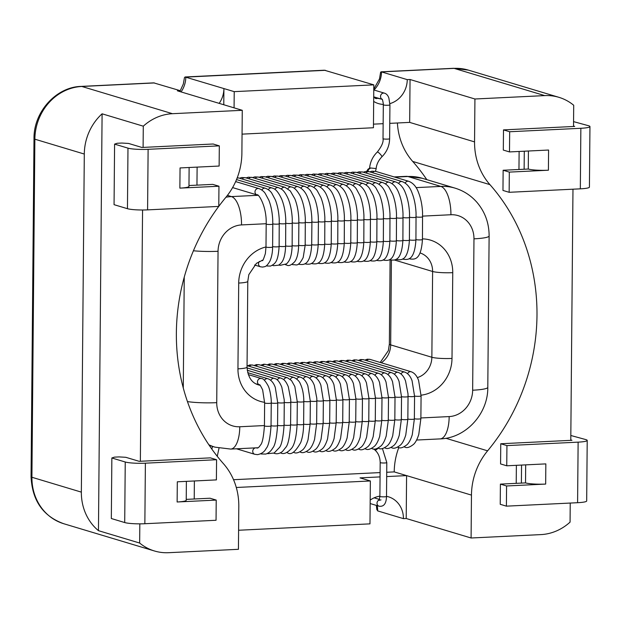 <?xml version="1.0" encoding="UTF-8"?>
<svg xmlns="http://www.w3.org/2000/svg" width="621" height="621" viewBox="0 0 621 621"><rect width="100%" height="100%" fill="white"/><g stroke="black" fill="none" stroke-linecap="round" stroke-linejoin="round"><path stroke-width="0.93" d="M377.514 97.986L381.899 99.275M81.351 492.127A50.891 46.117 106.7 0 0 98.46 530.668L139.655 543.041A50.891 46.117 106.7 0 0 154.435 550.974L63.808 523.744A50.891 46.117 -73.3 0 1 31.919 477.27L81.351 492.127L84.301 154.047A50.891 46.117 106.7 0 1 102.092 113.806L143.288 126.179L143.102 147.41M98.46 530.668L102.092 113.806M139.655 543.041L139.818 523.852M140.362 461.263L142.558 209.991M389.763 123.362L409.666 122.391L410.046 79.504L407.252 79.635L381.504 71.904L454.098 68.372L544.718 95.603L474.925 98.995L474.553 141.891A64.475 58.436 -73.3 0 0 489.938 184.639A197.191 178.716 106.7 0 1 487.609 450.823A64.475 58.436 -73.3 0 0 471.463 495.108L471.091 537.996L540.891 534.603A50.891 46.117 -73.3 0 0 570.07 522.121L570.233 503.057M570.784 440.343L572.973 189.195M573.525 126.482L573.703 105.259A50.891 46.117 -73.3 0 0 558.923 97.326L468.296 70.095A50.891 46.117 -73.3 0 0 454.098 68.372A10.177 4.099 -92.8 0 0 453.516 68.302L468.296 70.095M516.222 483.348L516.377 465.323M518.962 169.486L519.117 151.462M544.718 95.603A50.891 46.117 -73.3 0 1 558.923 97.326M471.091 537.996L406.212 518.504L406.584 475.608L386.681 476.579M474.925 98.995L410.046 79.504M194.381 480.972L194.226 498.997M197.121 167.111L196.958 185.143M218.786 206.335A197.191 178.716 -73.3 0 1 225.749 197.486A64.475 58.436 106.7 0 0 241.887 153.201L242.268 110.305L172.467 113.697A50.891 46.117 106.7 0 0 143.288 126.179M154.435 550.974A50.891 46.117 106.7 0 0 168.64 552.698L238.433 549.306L238.806 506.418A64.475 58.436 106.7 0 0 223.42 463.662A197.191 178.716 -73.3 0 1 218.724 206.413M242.268 110.305L177.389 90.813L180.175 90.674A23.916 21.673 -73.3 0 0 180.191 91.652M236.29 487.485L370.357 480.964L369.976 523.86L238.604 530.249M370.357 480.964L360.056 477.875L380.06 476.905M234.078 107.844L234.218 91.644L373.811 84.86L373.438 127.747L242.058 134.136M223.777 104.755L223.917 88.547A23.916 21.673 -73.3 0 1 219.166 103.365M234.218 91.644L185.081 76.988L184.46 77.617L183.319 84.029L180.175 90.891M373.811 84.86L324.395 70.212L185.081 76.981M398.814 447.516A64.475 58.436 106.7 0 0 394.226 471.898L386.72 472.263M380.099 472.589L233.543 479.707M397.409 122.989A64.475 58.436 106.7 0 0 412.701 161.429A197.191 178.716 -73.3 0 1 426.813 179.655M471.463 495.108L394.226 471.898M373.469 124.153L383.141 123.68M521.555 465.067L521.392 483.099M524.295 151.214L524.132 169.238M377.172 505.649A23.916 21.673 -73.3 0 1 377.677 510.904L403.425 518.636L406.212 518.504M84.301 154.047L34.869 139.189A50.891 46.117 -73.3 0 1 81.84 86.466A10.177 4.099 -92.8 0 0 81.258 86.397L153.752 82.872L180.175 90.674M370.186 500.115A23.916 21.673 -73.3 0 1 379.897 496.163M386.51 496.319A23.916 21.673 -73.3 0 1 388.435 496.792A23.916 21.673 -73.3 0 1 403.425 518.636M376.924 98.592L375.402 98.467L373.718 96.837L378.22 98.196M407.252 79.635A23.916 21.673 -73.3 0 1 389.903 103.629M383.304 104.421A23.916 21.673 -73.3 0 1 378.5 103.606A23.916 21.673 -73.3 0 1 373.663 101.409M377.677 510.904L376.807 509.507L376.373 505.409M373.982 90.014A23.916 21.673 -73.3 0 0 381.504 71.904L380.619 72.253M509.321 172.11L548.405 170.216A15.269 1.972 -179.5 0 1 528.269 169.036L503.142 170.255L509.321 172.11L509.142 192.3L580.332 188.838A15.269 1.972 0.5 0 0 589.422 187.115L589.95 126.56A15.269 1.972 0.5 0 0 588.646 125.752L573.563 121.631M548.405 170.216L548.584 150.034L509.492 151.928L509.67 131.745L580.86 128.283A15.269 1.972 0.5 0 0 589.95 126.56M509.492 151.928L503.313 150.072L503.491 129.89L509.67 131.745M573.525 126.079L574.681 126.428L503.491 129.89M503.142 170.255L502.963 190.437L509.142 192.3M506.581 485.971L545.665 484.077A15.269 1.972 -179.5 0 1 525.529 482.897L500.402 484.116L506.581 485.971L506.402 506.154L577.592 502.7A15.269 1.972 0.5 0 0 586.682 500.976L587.21 440.421A15.269 1.972 0.5 0 0 585.906 439.614L570.823 435.492M545.665 484.077L545.843 463.887L506.752 465.789L506.93 445.606L578.128 442.144A15.269 1.972 0.5 0 0 587.21 440.421M506.752 465.789L500.573 463.934L500.751 443.751L506.93 445.606M570.784 439.94L571.949 440.289L500.751 443.751M500.402 484.116L500.223 504.299L506.402 506.154M219.135 166.048L180.051 167.942L179.873 188.124L218.957 186.23L218.786 206.413L147.588 209.875A15.269 1.972 -179.5 0 1 127.452 208.695L114.062 204.674L114.59 144.119L117.19 143.272L121.84 143.047L128.555 143.443L141.937 147.464L213.135 144.002L219.314 145.857L219.135 166.048M147.588 209.875L148.116 149.319L219.314 145.857M188.97 185.532L212.778 184.375L218.957 186.23M148.116 149.319A15.269 1.972 -179.5 0 1 127.98 148.14L114.59 144.119M189.126 167.499L188.963 186.401A15.269 1.972 -179.5 0 1 179.873 188.124M216.395 479.901L177.311 481.803L177.132 501.985L216.224 500.084L216.046 520.274L144.856 523.728A15.269 1.972 -179.5 0 1 124.712 522.556L111.33 518.527L111.858 457.98L114.45 457.134L119.1 456.909L125.815 457.304L139.205 461.325L210.395 457.863L216.574 459.719L216.395 479.901M144.856 523.728L145.384 463.181L216.574 459.719M186.23 499.385L210.045 498.228L216.224 500.084M145.384 463.181A15.269 1.972 -179.5 0 1 125.24 462.001L111.858 457.98M186.385 481.36L186.222 500.262A15.269 1.972 -179.5 0 1 177.132 501.985M422.443 238.883A35.622 32.284 -73.3 0 1 452.748 272.658L452.003 358.433A35.622 32.284 -73.3 0 1 421.077 395.181M264.631 402.33A35.622 32.284 -73.3 0 1 237.952 368.843L238.705 283.06A35.622 32.284 -73.3 0 1 265.99 246.948L265.377 253.562C263.607 259.112 262.598 261.425 262.334 260.486L262.489 260.486M264.437 425.556L239.776 426.759A25.445 23.062 -73.3 0 1 216.729 402.656L218.049 251.28A25.445 23.062 -73.3 0 1 241.538 224.918L266.192 223.723M422.645 216.116L450.924 214.742A25.445 23.062 -73.3 0 1 473.97 238.837L472.651 390.221A25.445 23.062 -73.3 0 1 449.169 416.582L420.883 417.956M420.006 252.933A20.353 18.451 -73.3 0 1 432.612 271.478L431.859 357.261L390.671 344.88A20.353 18.451 -73.3 0 1 381.271 362.773M452.003 358.433A15.269 1.972 0.5 0 1 431.859 357.261A20.353 18.451 -73.3 0 1 417.328 377.607M260.075 385.292A20.353 18.451 -73.3 0 1 258.491 384.896C251.691 382.924 247.872 376.994 247.042 367.12A15.269 1.972 0.5 0 1 237.952 368.843M452.748 272.658A15.269 1.972 0.5 0 1 432.612 271.478L394.482 260.02M391.409 260.121L390.671 344.88A15.269 1.972 0.5 0 1 389.359 344.073L388.381 350.586L380.215 362.454M450.924 214.742A25.445 10.239 -92.8 0 0 440.848 186.416L407.896 176.511A50.891 46.117 -73.3 0 1 422.101 178.235L455.053 188.14A50.891 46.117 -73.3 0 0 440.848 186.416L416.047 187.62M225.966 197.214A50.891 46.117 -73.3 0 1 231.454 196.593L227.426 195.382M241.538 224.918A25.445 10.239 -92.8 0 0 231.454 196.593L257.831 195.312M394.894 177.148L407.896 176.511A25.445 10.239 -92.8 0 0 406.437 176.333L422.101 178.235M183.273 387.962L184.243 277.152M209.308 445.443L215.052 447.167A50.891 46.117 -73.3 0 1 208.835 444.745M472.651 390.221A25.445 3.284 0.5 0 0 487.796 387.349C488.184 413.718 465.874 438.24 440.103 438.9A25.445 10.239 -92.8 0 0 449.169 416.582M258.119 447.741L230.709 449.076A25.445 10.239 -92.8 0 0 239.776 426.759M473.97 238.837A25.445 3.284 0.5 0 0 489.115 235.964L487.796 387.349M187.449 401.593A25.445 3.284 0.5 0 0 216.729 402.656M193.426 250.775A25.445 3.284 0.5 0 0 218.049 251.28M238.705 283.06A15.269 1.972 0.5 0 0 247.787 281.336L247.042 367.12M382.163 99.329A3.307 2.996 -73.3 0 1 384.896 93.321M370.434 168.175L369.355 168.935L369.596 167.895C370.326 161.631 372.879 156.36 377.265 152.083C381.744 146.354 383.654 141.883 383.017 138.677L383.312 104.825A3.307 0.427 0.5 0 0 383.592 104.996A3.307 0.427 0.5 0 0 387.302 105.275A3.307 0.427 0.5 0 0 389.926 104.879L388.886 98.149C388.04 95.502 386.596 93.849 384.546 93.189L373.764 89.944M383.017 138.677A3.307 0.427 0.5 0 0 383.297 138.848A3.307 0.427 0.5 0 0 387.007 139.127A3.307 0.427 0.5 0 0 389.631 138.731L389.926 104.879M377.265 152.083A3.307 0.745 46.4 0 1 377.622 152.06A3.307 0.745 46.4 0 1 380.502 154.419A3.307 0.745 46.4 0 1 381.83 156.872C386.829 151.951 389.429 145.904 389.631 138.731M369.596 167.895L376.179 168.555C376.225 167.422 376.73 162.228 381.83 156.872M370.403 168.167A3.307 2.996 106.7 0 0 368.067 171.458M369.798 171.877L371.979 171.194L375.837 171.419L408.797 181.324C413.26 183.063 416.544 186.913 418.647 192.852C420.859 198.503 422.164 205.093 422.559 212.63L422.443 239.512C421.038 261.34 413.671 259.097 410.396 259.035A3.307 2.996 -73.3 0 1 409.425 258.507M422.443 239.512A3.307 0.427 -179.5 0 1 419.656 239.916A3.307 0.427 -179.5 0 1 415.992 239.59A3.307 0.427 -179.5 0 1 415.93 239.566M422.637 216.807A3.307 0.427 -179.5 0 1 419.85 217.203A3.307 0.427 -179.5 0 1 416.186 216.884A3.307 0.427 -179.5 0 1 416.124 216.853M408.797 181.324A3.307 2.996 106.7 0 0 405.179 183.086M375.837 171.419A3.307 2.996 106.7 0 0 372.515 172.692M363.285 172.196L365.769 171.466L369.324 171.738L402.284 181.635C406.747 183.381 410.031 187.224 412.127 193.17C414.339 198.821 415.643 205.411 416.047 212.949L415.93 239.83C414.525 261.651 407.159 259.407 403.883 259.353A3.307 2.996 -73.3 0 1 402.913 258.825M415.93 239.83A3.307 0.427 -179.5 0 1 413.027 240.226A3.307 0.427 -179.5 0 1 409.418 239.885M416.124 217.125A3.307 0.427 -179.5 0 1 413.229 217.521A3.307 0.427 -179.5 0 1 409.612 217.171M402.284 181.635A3.307 2.996 106.7 0 0 398.666 183.405M369.324 171.738A3.307 2.996 106.7 0 0 366.002 173.011M356.772 172.514L359.093 171.807L362.811 172.056L395.763 181.953C400.235 183.7 403.518 187.542 405.614 193.488C407.826 199.139 409.13 205.73 409.526 213.259L409.41 240.148C408.013 261.969 400.646 259.725 397.37 259.663A3.307 2.996 -73.3 0 1 396.392 259.143M409.41 240.148A3.307 0.427 -179.5 0 1 406.514 240.544A3.307 0.427 -179.5 0 1 402.897 240.195M409.612 217.443A3.307 0.427 -179.5 0 1 406.716 217.839A3.307 0.427 -179.5 0 1 403.099 217.49M395.763 181.953A3.307 2.996 106.7 0 0 392.154 183.723M362.811 172.056A3.307 2.996 106.7 0 0 359.489 173.329M350.252 172.824L352.565 172.126L356.299 172.366L389.251 182.271C393.722 184.018 396.998 187.86 399.101 193.806C401.313 199.45 402.618 206.048 403.013 213.577L402.897 240.467C401.5 262.287 394.125 260.044 390.857 259.982A3.307 2.996 -73.3 0 1 389.879 259.462M402.897 240.467A3.307 0.427 -179.5 0 1 400.002 240.863A3.307 0.427 -179.5 0 1 396.384 240.513M403.099 217.761A3.307 0.427 -179.5 0 1 400.196 218.157A3.307 0.427 -179.5 0 1 396.586 217.808M389.251 182.271A3.307 2.996 106.7 0 0 385.641 184.041M356.299 172.366A3.307 2.996 106.7 0 0 352.969 173.647M343.739 173.143L346.044 172.436L349.786 172.685L382.738 182.59C385.579 183.731 387.675 185.361 389.025 187.48L392.588 194.125C394.801 199.768 396.105 206.358 396.501 213.896L396.384 240.785C394.987 262.605 387.613 260.362 384.337 260.3A3.307 2.996 -73.3 0 1 383.367 259.772M396.384 240.785A3.307 0.427 -179.5 0 1 393.489 241.181A3.307 0.427 -179.5 0 1 389.872 240.832M396.578 218.072A3.307 0.427 -179.5 0 1 393.683 218.476A3.307 0.427 -179.5 0 1 390.066 218.126M382.738 182.59A3.307 2.996 106.7 0 0 379.12 184.352M349.786 172.685A3.307 2.996 106.7 0 0 346.456 173.958M337.226 173.461L339.524 172.754L343.266 173.003L376.225 182.908C380.689 184.647 383.972 188.497 386.076 194.435C388.28 200.086 389.592 206.677 389.988 214.214L389.872 241.095C388.467 262.924 381.1 260.68 377.824 260.618A3.307 2.996 -73.3 0 1 376.854 260.09M389.872 241.095A3.307 0.427 -179.5 0 1 386.976 241.499A3.307 0.427 -179.5 0 1 383.359 241.15M390.066 218.39A3.307 0.427 -179.5 0 1 387.17 218.786A3.307 0.427 -179.5 0 1 383.553 218.437M376.225 182.908A3.307 2.996 106.7 0 0 372.608 184.67M343.266 173.003A3.307 2.996 106.7 0 0 339.943 174.276M330.714 173.779L333.159 173.049L336.753 173.321L369.705 183.218C372.546 184.359 374.642 185.989 376 188.109L379.555 194.753C381.768 200.404 383.072 206.995 383.475 214.524L383.351 241.414C381.954 263.234 374.587 260.991 371.311 260.936A3.307 2.996 -73.3 0 1 370.341 260.409M383.351 241.414A3.307 0.427 -179.5 0 1 380.456 241.81A3.307 0.427 -179.5 0 1 376.846 241.46M383.553 218.708A3.307 0.427 -179.5 0 1 380.657 219.104A3.307 0.427 -179.5 0 1 377.04 218.755M369.705 183.218A3.307 2.996 106.7 0 0 366.095 184.988M336.753 173.321A3.307 2.996 106.7 0 0 333.43 174.594M324.193 174.097L326.63 173.368L330.24 173.639L363.192 183.537C366.033 184.678 368.129 186.308 369.487 188.427L373.042 195.072C375.255 200.723 376.559 207.313 376.955 214.843L376.838 241.732C375.441 263.552 368.067 261.309 364.799 261.247A3.307 2.996 -73.3 0 1 363.821 260.727M376.838 241.732A3.307 0.427 -179.5 0 1 373.943 242.128A3.307 0.427 -179.5 0 1 370.326 241.779M377.04 219.027A3.307 0.427 -179.5 0 1 374.145 219.423A3.307 0.427 -179.5 0 1 370.527 219.073M363.192 183.537A3.307 2.996 106.7 0 0 359.582 185.306M330.24 173.639A3.307 2.996 106.7 0 0 326.918 174.912M317.68 174.408L319.955 173.709L323.727 173.95L356.679 183.855C361.143 185.601 364.426 189.444 366.53 195.39C368.742 201.033 370.046 207.624 370.442 215.161L370.326 242.05C368.928 263.871 361.554 261.627 358.286 261.565A3.307 2.996 -73.3 0 1 357.308 261.037M370.326 242.05A3.307 0.427 -179.5 0 1 367.43 242.446A3.307 0.427 -179.5 0 1 363.813 242.097M370.527 219.337A3.307 0.427 -179.5 0 1 367.624 219.741A3.307 0.427 -179.5 0 1 364.015 219.392M356.679 183.855A3.307 2.996 106.7 0 0 353.07 185.625M323.727 173.95A3.307 2.996 106.7 0 0 320.397 175.231M311.168 174.726L313.465 174.027L317.207 174.268L350.166 184.173C353 185.314 355.103 186.944 356.454 189.063L360.017 195.7C362.229 201.351 363.533 207.942 363.929 215.479L363.813 242.361C362.408 264.189 355.041 261.946 351.765 261.883A3.307 2.996 -73.3 0 1 350.795 261.356M363.813 242.361A3.307 0.427 -179.5 0 1 360.917 242.764A3.307 0.427 -179.5 0 1 357.3 242.415M364.007 219.655A3.307 0.427 -179.5 0 1 361.111 220.059A3.307 0.427 -179.5 0 1 357.494 219.71M350.166 184.173A3.307 2.996 106.7 0 0 346.549 185.935M317.207 174.268A3.307 2.996 106.7 0 0 313.884 175.541M304.655 175.044L306.813 174.369L310.694 174.586L343.654 184.491C348.117 186.23 351.401 190.08 353.496 196.019C355.709 201.67 357.013 208.26 357.417 215.797L357.3 242.679C355.895 264.507 348.528 262.264 345.253 262.202A3.307 2.996 -73.3 0 1 344.282 261.674M357.3 242.679A3.307 0.427 -179.5 0 1 354.397 243.083A3.307 0.427 -179.5 0 1 350.787 242.733M357.494 219.974A3.307 0.427 -179.5 0 1 354.599 220.37A3.307 0.427 -179.5 0 1 350.981 220.02M343.654 184.491A3.307 2.996 106.7 0 0 340.036 186.253M310.694 174.586A3.307 2.996 106.7 0 0 307.372 175.859M298.142 175.363L300.471 174.656L304.181 174.905L337.133 184.802C341.604 186.548 344.888 190.391 346.984 196.337C349.196 201.988 350.5 208.578 350.896 216.108L350.78 242.997C349.382 264.818 342.016 262.574 338.74 262.52A3.307 2.996 -73.3 0 1 337.77 261.992M350.78 242.997A3.307 0.427 -179.5 0 1 347.884 243.393A3.307 0.427 -179.5 0 1 344.267 243.044M350.981 220.292A3.307 0.427 -179.5 0 1 348.086 220.688A3.307 0.427 -179.5 0 1 344.469 220.339M337.133 184.802A3.307 2.996 106.7 0 0 333.524 186.572M304.181 174.905A3.307 2.996 106.7 0 0 300.859 176.178M291.622 175.681L293.663 175.021L297.669 175.223L330.62 185.12C335.092 186.867 338.375 190.709 340.471 196.655C342.683 202.306 343.987 208.897 344.383 216.426L344.267 243.316C342.87 265.136 335.495 262.893 332.227 262.83A3.307 2.996 -73.3 0 1 331.249 262.31M344.267 243.316A3.307 0.427 -179.5 0 1 341.371 243.711A3.307 0.427 -179.5 0 1 337.754 243.362M344.469 220.61A3.307 0.427 -179.5 0 1 341.566 221.006A3.307 0.427 -179.5 0 1 337.956 220.657M330.62 185.12A3.307 2.996 106.7 0 0 327.011 186.89M297.669 175.223A3.307 2.996 106.7 0 0 294.338 176.496M285.109 175.991L287.313 175.308L291.156 175.533L324.108 185.438C328.571 187.185 331.855 191.027 333.958 196.973C336.171 202.617 337.475 209.207 337.871 216.745L337.754 243.634C336.357 265.454 328.983 263.211 325.707 263.149A3.307 2.996 -73.3 0 1 324.736 262.621M337.754 243.634A3.307 0.427 -179.5 0 1 334.859 244.03A3.307 0.427 -179.5 0 1 331.241 243.68M337.948 220.921A3.307 0.427 -179.5 0 1 335.053 221.324A3.307 0.427 -179.5 0 1 331.435 220.975M324.108 185.438A3.307 2.996 106.7 0 0 320.49 187.208M291.156 175.533A3.307 2.996 106.7 0 0 287.826 176.814M278.596 176.31L280.785 175.627L284.635 175.852L317.595 185.757C322.058 187.503 325.342 191.346 327.446 197.284C329.658 202.935 330.962 209.525 331.358 217.063L331.241 243.944C329.836 265.772 322.47 263.529 319.194 263.467A3.307 2.996 -73.3 0 1 318.224 262.939M331.241 243.944A3.307 0.427 -179.5 0 1 328.346 244.348A3.307 0.427 -179.5 0 1 324.729 243.999M331.435 221.239A3.307 0.427 -179.5 0 1 328.54 221.643A3.307 0.427 -179.5 0 1 324.923 221.293M317.595 185.757A3.307 2.996 106.7 0 0 313.978 187.519M284.635 175.852A3.307 2.996 106.7 0 0 281.313 177.125M272.083 176.628L274.265 175.945L278.123 176.17L311.074 186.075C313.916 187.208 316.011 188.838 317.37 190.958L320.925 197.602C323.137 203.253 324.441 209.844 324.845 217.381L324.729 244.263C323.324 266.091 315.957 263.847 312.681 263.785A3.307 2.996 -73.3 0 1 311.711 263.257M324.729 244.263A3.307 0.427 -179.5 0 1 321.825 244.666A3.307 0.427 -179.5 0 1 318.216 244.317M324.923 221.557A3.307 0.427 -179.5 0 1 322.027 221.953A3.307 0.427 -179.5 0 1 318.41 221.604M311.074 186.075A3.307 2.996 106.7 0 0 307.465 187.837M278.123 176.17A3.307 2.996 106.7 0 0 274.8 177.443M318.107 244.472A3.307 0.427 -179.5 0 1 318.208 244.581C316.811 266.401 309.444 264.158 306.169 264.104A3.307 2.996 -73.3 0 1 305.19 263.576M318.309 221.767A3.307 0.427 -179.5 0 1 318.41 221.876L318.208 244.581A3.307 0.427 -179.5 0 1 315.313 244.977A3.307 0.427 -179.5 0 1 311.695 244.627M265.563 176.946L267.744 176.263L271.61 176.488L304.562 186.385C307.403 187.526 309.499 189.157 310.857 191.276L314.412 197.92C316.625 203.572 317.929 210.162 318.325 217.692L318.41 221.876A3.307 0.427 -179.5 0 1 315.515 222.271A3.307 0.427 -179.5 0 1 311.897 221.922M304.562 186.385A3.307 2.996 106.7 0 0 300.952 188.155M271.61 176.488A3.307 2.996 106.7 0 0 268.288 177.761M311.695 244.876A3.307 0.427 -179.5 0 1 311.695 244.899C310.298 266.72 302.924 264.476 299.656 264.414A3.307 2.996 -73.3 0 1 298.678 263.894M311.889 222.171A3.307 0.427 -179.5 0 1 311.897 222.194L311.695 244.899A3.307 0.427 -179.5 0 1 308.8 245.295A3.307 0.427 -179.5 0 1 305.183 244.946M259.05 177.264L261.379 176.55L265.097 176.806L298.049 186.704C302.512 188.45 305.796 192.293 307.9 198.239C310.112 203.89 311.416 210.48 311.812 218.01L311.897 222.194A3.307 0.427 -179.5 0 1 308.994 222.59A3.307 0.427 -179.5 0 1 305.385 222.24M298.049 186.704A3.307 2.996 106.7 0 0 294.439 188.474M265.097 176.806A3.307 2.996 106.7 0 0 261.767 178.08M291.909 264.367L293.135 264.732A3.307 2.996 -73.3 0 1 292.165 264.204M252.537 177.575L254.858 176.869L258.577 177.117L291.536 187.022C294.3 187.464 297.195 190.43 300.222 195.918C303.102 201.903 304.795 209.386 305.299 218.367L305.183 245.217A3.307 0.427 -179.5 0 1 305.144 245.279A3.307 0.427 -179.5 0 1 302.031 245.613A3.307 0.427 -179.5 0 1 298.67 245.264M305.377 222.504A3.307 0.427 -179.5 0 1 305.338 222.574A3.307 0.427 -179.5 0 1 302.225 222.908A3.307 0.427 -179.5 0 1 298.864 222.559M291.536 187.022A3.307 2.996 106.7 0 0 287.919 188.792M258.577 177.117A3.307 2.996 106.7 0 0 255.254 178.398M285.396 264.678L286.623 265.051A3.307 2.996 -73.3 0 1 285.652 264.523M292.351 222.877A3.307 0.427 -179.5 0 0 295.379 223.218A3.307 0.427 -179.5 0 0 298.654 222.97A3.307 0.427 -179.5 0 0 298.864 222.823L298.67 245.528A3.307 0.427 -179.5 0 1 298.46 245.675A3.307 0.427 -179.5 0 1 295.185 245.924A3.307 0.427 -179.5 0 1 292.157 245.582M246.025 177.893L248.338 177.187L252.064 177.435L285.023 187.34A3.307 2.996 106.7 0 0 281.406 189.102M252.064 177.435A3.307 2.996 106.7 0 0 248.742 178.708M278.883 264.996L280.11 265.369A3.307 2.996 -73.3 0 1 279.139 264.841M239.512 178.211L241.817 177.505L245.551 177.753L278.503 187.651L281.344 189.056C283.704 190.476 286.033 193.822 288.315 199.085C290.535 204.713 291.854 211.295 292.266 218.833L292.149 245.846A3.307 0.427 -179.5 0 1 291.653 246.071A3.307 0.427 -179.5 0 1 288.338 246.234A3.307 0.427 -179.5 0 1 285.644 245.9M292.351 223.141A3.307 0.427 -179.5 0 1 291.847 223.358A3.307 0.427 -179.5 0 1 288.54 223.529A3.307 0.427 -179.5 0 1 285.839 223.187M278.503 187.651A3.307 2.996 106.7 0 0 274.893 189.421M245.551 177.753A3.307 2.996 106.7 0 0 242.229 179.027M272.371 265.314L273.597 265.687A3.307 2.996 -73.3 0 1 272.619 265.159M272.231 188.054A3.307 2.996 106.7 0 0 271.99 187.969L272.79 188.256C275.794 189.048 278.798 192.766 281.802 199.403C284.022 205.039 285.342 211.621 285.753 219.151L285.637 246.164A3.307 0.427 -179.5 0 1 284.736 246.452A3.307 0.427 -179.5 0 1 281.499 246.545A3.307 0.427 -179.5 0 1 279.124 246.211M285.839 223.459A3.307 0.427 -179.5 0 1 284.93 223.746A3.307 0.427 -179.5 0 1 281.701 223.832A3.307 0.427 -179.5 0 1 279.326 223.506M239.279 178.157A3.307 2.996 106.7 0 0 239.038 178.072L271.99 187.969A3.307 2.996 106.7 0 0 268.381 189.739M237.245 177.738L239.038 178.072A3.307 2.996 106.7 0 0 237.059 178.211M266.331 265.772L267.084 265.998A3.307 2.996 -73.3 0 1 266.432 265.703M236.508 179.585L265.478 188.287C268.319 189.428 270.414 191.058 271.773 193.178L275.328 199.822C277.54 205.466 278.845 212.064 279.24 219.593L279.124 246.483A3.307 0.427 -179.5 0 1 277.719 246.816A3.307 0.427 -179.5 0 1 272.611 246.529M279.326 223.777A3.307 0.427 -179.5 0 1 277.913 224.111A3.307 0.427 -179.5 0 1 272.813 223.824M265.478 188.287A3.307 2.996 106.7 0 0 261.86 190.057M254.54 265.004L260.564 266.813A3.307 2.996 -73.3 0 1 259.407 261.418M261.868 260.37A3.307 2.996 -73.3 0 1 262.388 260.455M270.624 247.406A3.307 0.427 -179.5 0 1 265.99 246.972L266.192 224.034A3.307 0.427 -179.5 0 0 270.826 224.468A3.307 0.427 -179.5 0 0 272.805 224.088L272.611 247.026A3.307 0.427 -179.5 0 1 270.624 247.406M235.646 181.596L258.965 188.605A3.307 2.996 106.7 0 0 255.029 191.415A3.307 2.996 106.7 0 0 257.063 194.94C257.707 192.758 266.813 205.248 266.192 224.034M474.553 141.891L409.666 122.391M487.609 450.823L445.831 438.271M489.938 184.639L412.701 161.429M34.869 139.189L31.919 477.27A10.177 1.312 -179.5 0 1 31.05 476.726L34 138.646A10.177 1.312 -179.5 0 0 34.869 139.189M154.435 82.942L81.84 86.466L172.467 113.697M181.06 91.916A23.916 21.673 106.7 0 0 185.811 77.105L325.412 70.313M255.852 383.801L259.531 384.904C259.516 384.003 260.556 385.664 262.644 389.887L264.631 402.936L264.43 425.874C263.591 437.052 262.287 443.425 260.502 444.993C258.988 447.423 257.715 448.416 256.698 447.966A3.307 2.996 106.7 0 0 255.899 447.85M255.65 447.865A3.307 2.996 106.7 0 0 254.796 454.3L236.469 448.797M264.43 425.874A3.307 0.427 0.5 0 0 269.079 426.301A3.307 0.427 0.5 0 0 271.043 425.928C270.119 438.612 268.482 446.119 266.145 448.447C264.6 451.692 261.744 453.757 257.568 454.65L254.796 454.3M264.631 402.936A3.307 0.427 0.5 0 0 269.281 403.363A3.307 0.427 0.5 0 0 271.245 402.99L271.043 425.928M259.531 384.904A3.307 2.996 -73.3 0 1 260.51 378.461A3.307 2.996 -73.3 0 1 261.433 378.569C263.118 378.391 265.346 380.789 268.117 385.765C270.197 389.662 271.524 399.482 271.245 402.99M260.836 453.796A3.307 2.996 106.7 0 0 261.309 453.99L260.766 453.827M271.051 425.664A3.307 0.427 0.5 0 0 276.166 425.952A3.307 0.427 0.5 0 0 277.564 425.61C276.632 438.302 275.002 445.8 272.666 448.129C270.95 451.157 268.668 453.128 265.819 454.052L261.309 453.99M271.245 402.959A3.307 0.427 0.5 0 0 276.361 403.239A3.307 0.427 0.5 0 0 277.758 402.905L277.564 425.61M264.437 380.316A3.307 2.996 -73.3 0 1 267.946 378.748C271.175 379.943 273.62 382.831 275.282 387.426L277.758 402.905M267.348 453.477A3.307 2.996 106.7 0 0 267.822 453.672L267.286 453.509M277.564 425.346A3.307 0.427 0.5 0 0 279.947 425.672A3.307 0.427 0.5 0 0 283.176 425.579A3.307 0.427 0.5 0 0 284.076 425.3C283.145 437.984 281.515 445.49 279.178 447.811L274.133 453.019L267.822 453.672M277.758 402.641A3.307 0.427 0.5 0 0 280.141 402.967A3.307 0.427 0.5 0 0 283.378 402.874A3.307 0.427 0.5 0 0 284.271 402.587L284.076 425.3M270.787 380.339A3.307 2.996 -73.3 0 1 274.715 378.523M273.861 453.159A3.307 2.996 106.7 0 0 274.342 453.353L273.799 453.19M284.076 425.028A3.307 0.427 0.5 0 0 286.786 425.369A3.307 0.427 0.5 0 0 290.092 425.199A3.307 0.427 0.5 0 0 290.589 424.981C289.658 437.665 288.028 445.172 285.691 447.493L282.563 451.374C279.838 453.586 277.09 454.246 274.342 453.353M284.278 402.323A3.307 0.427 0.5 0 0 286.98 402.664A3.307 0.427 0.5 0 0 290.294 402.493A3.307 0.427 0.5 0 0 290.791 402.276L290.589 424.981M277.3 380.021A3.307 2.996 -73.3 0 1 280.971 378.119L283.184 379.214C285 380.331 286.708 382.862 288.315 386.805L290.729 399.427L290.791 402.276M280.374 452.841A3.307 2.996 106.7 0 0 280.855 453.035L280.312 452.872M290.589 424.71A3.307 0.427 0.5 0 0 293.624 425.059A3.307 0.427 0.5 0 0 296.9 424.811A3.307 0.427 0.5 0 0 297.102 424.663C296.372 437.223 294.432 445.195 291.296 448.587C287.259 452.965 283.781 454.448 280.855 453.035M290.791 402.004A3.307 0.427 0.5 0 0 293.826 402.354A3.307 0.427 0.5 0 0 297.102 402.098A3.307 0.427 0.5 0 0 297.304 401.958L297.102 424.663M283.813 379.703A3.307 2.996 -73.3 0 1 287.492 377.801L291.49 380.541L294.828 386.487L297.304 401.958M286.894 452.523A3.307 2.996 106.7 0 0 287.368 452.717L286.824 452.554M297.11 424.399A3.307 0.427 0.5 0 0 300.471 424.748A3.307 0.427 0.5 0 0 303.584 424.407A3.307 0.427 0.5 0 0 303.615 424.345C303.514 431.486 302.543 437.557 300.719 442.563C295.363 452.088 290.907 455.472 287.368 452.717M297.304 401.686A3.307 0.427 0.5 0 0 300.673 402.035A3.307 0.427 0.5 0 0 303.778 401.702A3.307 0.427 0.5 0 0 303.816 401.64L303.615 424.345M290.325 379.384A3.307 2.996 -73.3 0 1 294.005 377.483C297.374 379.198 299.508 381.364 300.409 383.988C302.303 387.978 303.421 392.899 303.754 398.744L303.816 401.64M249.487 366.382A3.307 2.996 -73.3 0 1 252.809 365.109L294.005 377.483M293.407 452.212A3.307 2.996 106.7 0 0 293.88 452.406L293.345 452.243M303.622 424.081A3.307 0.427 0.5 0 0 307.24 424.43A3.307 0.427 0.5 0 0 310.135 424.027A3.307 0.427 0.5 0 0 310.127 424.011M303.816 401.376A3.307 0.427 0.5 0 0 307.434 401.725A3.307 0.427 0.5 0 0 310.329 401.321A3.307 0.427 0.5 0 0 310.329 401.298M296.838 379.074A3.307 2.996 -73.3 0 1 300.517 377.164C303.747 378.36 306.192 381.247 307.853 385.843L310.329 401.321L310.135 424.027L308.039 439.777C306.588 444.473 304.88 447.757 302.924 449.651C299.004 452.787 295.984 453.703 293.88 452.406M255.999 366.064A3.307 2.996 -73.3 0 1 259.322 364.791L300.517 377.164M299.92 451.894A3.307 2.996 106.7 0 0 300.393 452.088L299.858 451.925M310.135 423.763A3.307 0.427 0.5 0 0 313.752 424.112A3.307 0.427 0.5 0 0 316.648 423.716L314.552 439.466C313.1 444.155 311.393 447.446 309.437 449.332C305.516 452.468 302.497 453.384 300.393 452.088M310.329 401.057A3.307 0.427 0.5 0 0 313.947 401.407A3.307 0.427 0.5 0 0 316.842 401.003L316.648 423.716M303.358 378.756A3.307 2.996 -73.3 0 1 307.03 376.846C310.259 378.042 312.705 380.937 314.366 385.525L316.795 398.232L316.842 401.003M262.512 365.746A3.307 2.996 -73.3 0 1 265.842 364.473L307.03 376.846M306.432 451.576A3.307 2.996 106.7 0 0 306.914 451.77L306.37 451.607M316.648 423.444A3.307 0.427 0.5 0 0 320.265 423.794A3.307 0.427 0.5 0 0 323.161 423.398L321.073 439.148C319.613 443.836 317.905 447.128 315.957 449.014C312.029 452.15 309.017 453.074 306.914 451.77M316.85 400.739A3.307 0.427 0.5 0 0 320.459 401.088A3.307 0.427 0.5 0 0 323.362 400.692L323.161 423.398M309.871 378.437A3.307 2.996 -73.3 0 1 313.543 376.536C316.772 377.723 319.217 380.619 320.878 385.214L323.362 400.692M269.025 365.427A3.307 2.996 -73.3 0 1 272.355 364.154L313.543 376.536M312.953 451.257A3.307 2.996 106.7 0 0 313.426 451.451L312.883 451.288M323.161 423.126A3.307 0.427 0.5 0 0 326.778 423.475A3.307 0.427 0.5 0 0 329.673 423.08L327.585 438.83C326.126 443.518 324.426 446.81 322.47 448.696C318.542 451.84 315.53 452.756 313.426 451.451M323.362 400.421A3.307 0.427 0.5 0 0 326.98 400.77A3.307 0.427 0.5 0 0 329.875 400.374L329.673 423.08M316.384 378.119A3.307 2.996 -73.3 0 1 320.063 376.217C323.285 377.405 325.73 380.3 327.399 384.896L329.875 400.374M275.545 365.117A3.307 2.996 -73.3 0 1 278.868 363.836L320.063 376.217M319.466 450.939A3.307 2.996 106.7 0 0 319.939 451.133L319.396 450.97M329.681 422.816A3.307 0.427 0.5 0 0 333.291 423.165A3.307 0.427 0.5 0 0 336.194 422.761L334.098 438.511C332.639 443.208 330.939 446.491 328.983 448.385C325.055 451.521 322.043 452.437 319.939 451.133M329.875 400.103A3.307 0.427 0.5 0 0 333.493 400.452A3.307 0.427 0.5 0 0 336.388 400.056L336.194 422.761M322.897 377.801A3.307 2.996 -73.3 0 1 326.576 375.899C329.805 377.094 332.251 379.982 333.912 384.578L336.388 400.056M282.058 364.799A3.307 2.996 -73.3 0 1 285.381 363.526L326.576 375.899M325.978 450.629A3.307 2.996 106.7 0 0 326.452 450.823L325.916 450.66M336.194 422.497A3.307 0.427 0.5 0 0 339.811 422.847A3.307 0.427 0.5 0 0 342.707 422.443L340.611 438.193C339.159 442.889 337.451 446.181 335.495 448.067C331.575 451.203 328.556 452.119 326.452 450.823M336.388 399.792A3.307 0.427 0.5 0 0 340.005 400.141A3.307 0.427 0.5 0 0 342.901 399.738L342.707 422.443M329.409 377.49A3.307 2.996 -73.3 0 1 333.089 375.581C336.318 376.776 338.763 379.664 340.424 384.259L342.901 399.738M288.571 364.48A3.307 2.996 -73.3 0 1 291.893 363.207L333.089 375.581M332.491 450.31A3.307 2.996 106.7 0 0 332.972 450.504L332.429 450.341M342.707 422.179A3.307 0.427 0.5 0 0 346.324 422.528A3.307 0.427 0.5 0 0 349.219 422.133L347.131 437.883C345.672 442.571 343.964 445.862 342.016 447.749C338.088 450.885 335.068 451.801 332.972 450.504M342.908 399.474A3.307 0.427 0.5 0 0 346.518 399.823A3.307 0.427 0.5 0 0 349.421 399.419L349.219 422.133M335.93 377.172A3.307 2.996 -73.3 0 1 339.602 375.263C342.831 376.458 345.276 379.353 346.937 383.941L349.421 399.419M295.084 364.162A3.307 2.996 -73.3 0 1 298.414 362.889L339.602 375.263M339.004 449.992A3.307 2.996 106.7 0 0 339.485 450.186L338.942 450.023M349.219 421.861A3.307 0.427 0.5 0 0 352.837 422.21A3.307 0.427 0.5 0 0 355.732 421.814L353.644 437.564C352.185 442.253 350.477 445.544 348.528 447.43C344.601 450.567 341.589 451.49 339.485 450.186M349.421 399.156A3.307 0.427 0.5 0 0 353.031 399.505A3.307 0.427 0.5 0 0 355.934 399.109L355.732 421.814M342.443 376.854A3.307 2.996 -73.3 0 1 346.122 374.952C349.344 376.14 351.789 379.035 353.45 383.631L355.934 399.109M301.596 363.844A3.307 2.996 -73.3 0 1 304.927 362.571L346.122 374.952M345.524 449.674A3.307 2.996 106.7 0 0 345.998 449.868L345.455 449.705M355.74 421.543A3.307 0.427 0.5 0 0 359.349 421.892A3.307 0.427 0.5 0 0 362.245 421.496L360.157 437.246C358.697 441.935 356.997 445.226 355.041 447.112C351.113 450.256 348.102 451.172 345.998 449.868M355.934 398.837A3.307 0.427 0.5 0 0 359.551 399.187A3.307 0.427 0.5 0 0 362.447 398.791L362.245 421.496M348.955 376.536A3.307 2.996 -73.3 0 1 352.635 374.634C355.864 375.821 358.301 378.717 359.97 383.312L362.447 398.791M308.117 363.533A3.307 2.996 -73.3 0 1 311.439 362.253L352.635 374.634M352.037 449.356A3.307 2.996 106.7 0 0 352.511 449.55L351.967 449.394M362.253 421.232A3.307 0.427 0.5 0 0 365.862 421.581A3.307 0.427 0.5 0 0 368.765 421.178L366.669 436.928C365.218 441.624 363.51 444.908 361.554 446.802C357.626 449.938 354.614 450.854 352.511 449.55M362.447 398.519A3.307 0.427 0.5 0 0 366.064 398.868A3.307 0.427 0.5 0 0 368.959 398.472L368.765 421.178M355.468 376.217A3.307 2.996 -73.3 0 1 359.148 374.316C362.377 375.511 364.822 378.399 366.483 382.994L368.959 398.472M314.63 363.215A3.307 2.996 -73.3 0 1 317.952 361.942L359.148 374.316M358.55 449.045A3.307 2.996 106.7 0 0 359.023 449.239L358.488 449.076M368.765 420.914A3.307 0.427 0.5 0 0 372.383 421.263A3.307 0.427 0.5 0 0 375.278 420.859L373.182 436.61C371.731 441.306 370.023 444.597 368.067 446.483C364.147 449.62 361.127 450.535 359.023 449.239M368.959 398.208A3.307 0.427 0.5 0 0 372.577 398.558A3.307 0.427 0.5 0 0 375.472 398.154L375.278 420.859M361.989 375.907A3.307 2.996 -73.3 0 1 365.66 373.997C368.89 375.193 371.335 378.08 372.996 382.676L375.472 398.154M321.142 362.897A3.307 2.996 -73.3 0 1 324.465 361.624L365.66 373.997M365.063 448.727A3.307 2.996 106.7 0 0 365.544 448.921L365.001 448.758M375.278 420.596A3.307 0.427 0.5 0 0 378.895 420.945A3.307 0.427 0.5 0 0 381.791 420.549L379.703 436.299C378.243 440.988 376.536 444.279 374.587 446.165C370.659 449.301 367.648 450.217 365.544 448.921M375.48 397.89A3.307 0.427 0.5 0 0 379.089 398.24A3.307 0.427 0.5 0 0 381.993 397.836L381.791 420.549M368.501 375.589A3.307 2.996 -73.3 0 1 372.173 373.687C375.402 374.874 377.847 377.77 379.509 382.357L381.993 397.836M327.655 362.579A3.307 2.996 -73.3 0 1 330.985 361.306L372.173 373.687M371.575 448.409A3.307 2.996 106.7 0 0 372.057 448.603L371.513 448.44M381.791 420.277A3.307 0.427 0.5 0 0 385.408 420.627A3.307 0.427 0.5 0 0 388.304 420.231L386.215 435.981C384.756 440.669 383.056 443.961 381.1 445.847C377.172 448.983 374.16 449.907 372.057 448.603M381.993 397.572A3.307 0.427 0.5 0 0 385.602 397.921A3.307 0.427 0.5 0 0 388.505 397.525L388.304 420.231M375.014 375.27A3.307 2.996 -73.3 0 1 378.694 373.368C381.915 374.556 384.36 377.452 386.021 382.047L388.505 397.525M334.176 362.26A3.307 2.996 -73.3 0 1 337.498 360.987L378.694 373.368M378.096 448.09A3.307 2.996 106.7 0 0 378.569 448.284L378.026 448.121M388.311 419.959A3.307 0.427 0.5 0 0 391.921 420.308A3.307 0.427 0.5 0 0 394.824 419.912L392.728 435.663C391.269 440.351 389.569 443.642 387.613 445.529C383.685 448.673 380.673 449.588 378.569 448.284M388.505 397.254A3.307 0.427 0.5 0 0 392.123 397.603A3.307 0.427 0.5 0 0 395.018 397.207L394.824 419.912M381.527 374.952A3.307 2.996 -73.3 0 1 385.206 373.05C388.435 374.238 390.881 377.133 392.542 381.729L395.018 397.207M340.688 361.95A3.307 2.996 -73.3 0 1 344.011 360.669L385.206 373.05M384.609 447.78A3.307 2.996 106.7 0 0 385.082 447.966L384.546 447.811M394.824 419.649A3.307 0.427 0.5 0 0 398.441 419.998A3.307 0.427 0.5 0 0 401.337 419.594L399.241 435.344C397.789 440.041 396.082 443.324 394.125 445.218C390.205 448.354 387.186 449.27 385.082 447.966M395.018 396.935A3.307 0.427 0.5 0 0 398.635 397.285A3.307 0.427 0.5 0 0 401.531 396.889L401.337 419.594M388.04 374.634A3.307 2.996 -73.3 0 1 391.719 372.732C394.948 373.927 397.393 376.815 399.055 381.41L401.531 396.889M347.201 361.632A3.307 2.996 -73.3 0 1 350.523 360.359L391.719 372.732M391.121 447.462A3.307 2.996 106.7 0 0 391.595 447.656L391.059 447.493M401.337 419.33A3.307 0.427 0.5 0 0 404.954 419.68A3.307 0.427 0.5 0 0 407.85 419.284L405.761 435.026C404.302 439.722 402.594 443.014 400.638 444.9C396.718 448.036 393.698 448.952 391.595 447.656M401.531 396.625A3.307 0.427 0.5 0 0 405.148 396.974A3.307 0.427 0.5 0 0 408.044 396.571L407.85 419.284M394.56 374.323A3.307 2.996 -73.3 0 1 398.232 372.414C401.461 373.609 403.906 376.497 405.567 381.092L407.997 393.792L408.044 396.571M353.714 361.313A3.307 2.996 -73.3 0 1 357.044 360.04L398.232 372.414M397.634 447.143A3.307 2.996 106.7 0 0 398.115 447.337L397.572 447.174M407.85 419.012A3.307 0.427 0.5 0 0 411.467 419.361A3.307 0.427 0.5 0 0 414.362 418.965L412.274 434.716C410.815 439.404 409.107 442.695 407.159 444.582C403.231 447.718 400.219 448.641 398.115 447.337M408.051 396.307A3.307 0.427 0.5 0 0 411.661 396.656A3.307 0.427 0.5 0 0 414.564 396.26L414.362 418.965M401.073 374.005A3.307 2.996 -73.3 0 1 404.745 372.103C407.974 373.291 410.419 376.186 412.08 380.782L414.564 396.26M360.227 360.995A3.307 2.996 -73.3 0 1 363.557 359.722L404.745 372.103M404.155 446.825A3.307 2.996 106.7 0 0 404.628 447.019L404.085 446.856M414.362 418.694A3.307 0.427 0.5 0 0 414.432 418.725A3.307 0.427 0.5 0 0 418.096 419.043A3.307 0.427 0.5 0 0 420.875 418.647L418.787 434.397C417.328 439.086 415.628 442.377 413.671 444.263C409.744 447.399 406.732 448.323 404.628 447.019M414.564 395.988A3.307 0.427 0.5 0 0 414.626 396.019A3.307 0.427 0.5 0 0 418.298 396.338A3.307 0.427 0.5 0 0 421.077 395.942L420.875 418.647M407.586 373.687A3.307 2.996 -73.3 0 1 411.265 371.785C414.486 372.973 416.932 375.868 418.601 380.463L421.077 395.942M366.747 360.677A3.307 2.996 -73.3 0 1 370.069 359.404L411.265 371.785M378.088 448.145A3.307 1.296 131 0 1 375.022 450.039A3.307 1.296 131 0 1 374.82 449.93L373.749 448.929M370.155 503.546L379.089 506.224C382.179 506.581 386.215 505.882 386.51 496.451L386.805 462.598A3.307 0.427 -179.5 0 1 384.174 462.994A3.307 0.427 -179.5 0 1 380.463 462.715A3.307 0.427 -179.5 0 1 380.184 462.536C380.044 457.126 378.259 452.926 374.82 449.93M386.51 496.451A3.307 0.427 -179.5 0 1 383.879 496.847A3.307 0.427 -179.5 0 1 380.168 496.567A3.307 0.427 -179.5 0 1 379.889 496.389L380.184 462.536M379.089 506.224A3.307 2.996 -73.3 0 1 379.33 499.913M580.86 128.283L580.332 188.838M528.424 151.012L528.269 169.036M578.128 442.144L577.592 502.7M525.684 464.873L525.529 482.897M127.98 148.14L127.452 208.695M125.24 462.001L124.712 522.556M390.097 259.757L389.359 344.073M406.437 176.333L394.164 176.923M440.103 438.9L416.598 440.041M230.709 449.076L215.052 447.167M489.115 235.964C489.107 223.172 485.071 211.994 477.013 202.415C471.013 195.545 463.693 190.787 455.053 188.14M247.787 281.336L248.819 274.653L256.45 263.32L262.83 260.075M383.312 104.825C383.739 105.554 382.451 98.475 382.094 99.228L377.382 98.258M375.519 171.334L376.179 168.555M366.631 171.388L368.106 169.122L369.549 168.229M410.396 259.035L409.169 258.662M403.883 259.353L402.656 258.98M397.37 259.663L396.144 259.299M390.857 259.982L389.631 259.617M384.337 260.3L383.11 259.935M377.824 260.618L376.598 260.246M371.311 260.936L370.085 260.564M364.799 261.247L363.572 260.882M358.286 261.565L357.059 261.2M351.765 261.883L350.539 261.519M345.253 262.202L344.026 261.829M338.74 262.52L337.514 262.147M332.227 262.83L331.001 262.466M325.707 263.149L324.488 262.784M319.194 263.467L317.968 263.102M312.681 263.785L311.455 263.413M306.169 264.104L304.942 263.731M299.656 264.414L298.429 264.049M305.183 245.217L303.18 257.56C297.956 267.604 296.442 264.329 293.135 264.732M298.67 245.528C298.352 253.345 297.017 258.755 294.649 261.775C291.381 265.206 288.711 266.3 286.623 265.051M285.023 187.34L290.294 190.958L294.874 198.883C297.071 204.503 298.375 211.055 298.779 218.545L298.864 222.823M292.149 245.846C291.637 258.266 288.874 261.511 286.514 263.878L280.11 265.369M285.637 246.164C284.907 261.03 281.29 263.18 278.534 265.19L273.597 265.687M279.124 246.483C278.084 261.534 275.522 263.521 270.624 266.06L267.084 265.998M262.396 260.455L261.977 260.331M272.611 247.026C272.58 252.436 271.672 257.172 269.879 261.224C266.145 267.449 264.988 266.448 262.714 267.077L260.564 266.813M258.965 188.605C261.798 189.747 263.902 191.377 265.252 193.496L268.815 200.141C271.028 205.784 272.332 212.374 272.728 219.912L272.805 224.088M232.596 187.589L257.063 194.94M81.258 86.397C56.519 86.808 33.581 111.64 34 138.646M31.05 476.726C32.207 500.642 43.128 516.307 63.808 523.744M381.022 71.826L453.516 68.302M380.611 72.253L379.485 78.929L373.772 89.145M212.599 446.429L211.8 449.037M217.257 456.303L219.011 448.168M256.698 447.966L256.256 447.834M248.284 374.618L261.433 378.569M247.686 372.662L267.946 378.748M247.228 370.248L275.111 378.663C277.424 379.167 279.652 381.985 281.794 387.116L284.216 399.745L284.271 402.587M247.049 367.919L280.971 378.119M247.057 365.653L287.492 377.801M247.585 365.808L249.929 364.907L252.809 365.109M254.098 365.49L256.457 364.589L259.322 364.791M260.618 365.179L263.964 364.193L265.842 364.473M267.131 364.861L269.498 363.953L272.355 364.154M273.644 364.543L276.019 363.634L278.868 363.836M280.156 364.224L282.532 363.324L285.381 363.526M286.677 363.914L288.905 363.029L291.893 363.207M293.19 363.595L295.526 362.695L298.414 362.889M299.702 363.277L301.907 362.4L304.927 362.571M306.215 362.959L309.281 361.981L311.439 362.253M312.728 362.641L314.909 361.771L317.952 361.942M319.248 362.33L321.554 361.43L324.465 361.624M325.761 362.012L328.074 361.111L330.985 361.306M332.274 361.694L334.595 360.793L337.498 360.987M338.787 361.375L341.123 360.475L344.011 360.669M345.299 361.057L347.644 360.157L350.523 360.359M351.82 360.747L354.164 359.838L357.044 360.04M358.333 360.428L360.685 359.52L363.557 359.722M364.845 360.11L367.329 359.186L370.069 359.404M386.805 462.598L382.42 448.509M380.999 499.889L379.136 500.301L379.889 496.389M374.145 497.832L379.501 499.439"/></g></svg>
